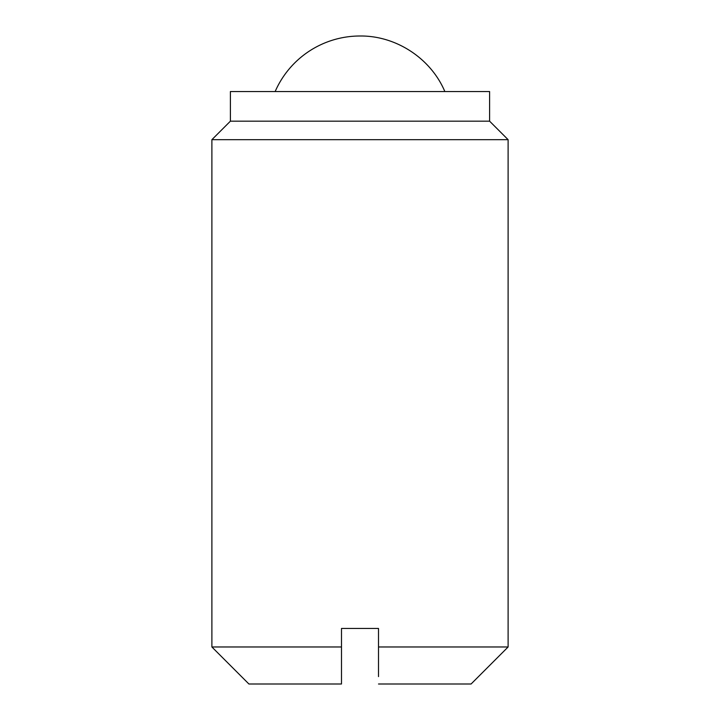 <?xml version="1.0" encoding="UTF-8"?>
<svg xmlns="http://www.w3.org/2000/svg" width="720" height="720" viewBox="0 0 720 720"><rect width="100%" height="100%" fill="white"/><g stroke="black" fill="none" stroke-linecap="round" stroke-linejoin="round"><path stroke-width="0.54" stroke-dasharray="3.6 2.7" d="M248.913 684L341.487 684M211.887 646.974L341.487 646.974L341.487 628.461L378.513 628.461L378.513 676.602M378.513 646.974L508.113 646.974M378.513 684L471.087 684M211.887 139.68L508.113 139.68M341.487 676.602L341.487 646.974M230.4 121.167L489.6 121.167M230.4 91.539L489.6 91.539M444.843 91.539L275.157 91.539L444.843 91.539"/><path stroke-width="1.08" d="M378.513 646.974L378.513 628.461L341.487 628.461L341.487 684L248.913 684L211.887 646.974L211.887 139.68L508.113 139.68L508.113 646.974L378.513 646.974L378.513 676.602M508.113 646.974L471.087 684L378.513 684M341.487 646.974L211.887 646.974M341.487 684L341.487 676.602M508.113 139.68L489.6 121.167L230.4 121.167L211.887 139.68M489.6 121.167L489.6 91.539L230.4 91.539L230.4 121.167M275.157 91.539A92.574 92.574 0 0 1 360 36C396 35.568 430.839 58.374 444.843 91.539"/></g></svg>
